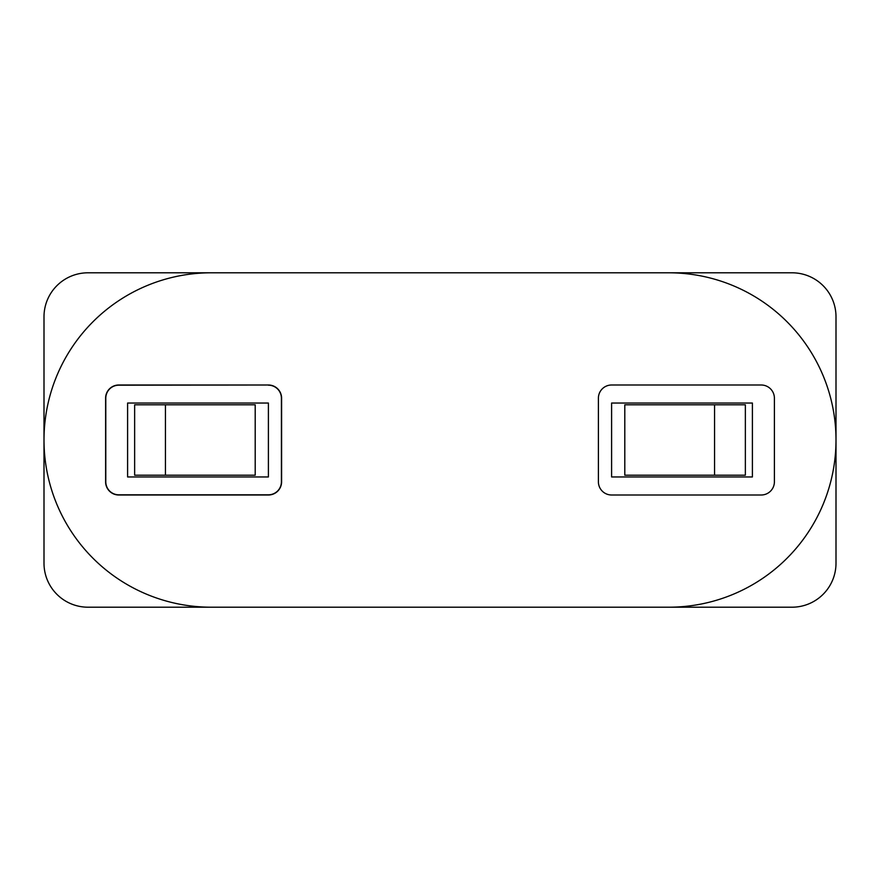 <?xml version="1.0" encoding="UTF-8"?>
<svg xmlns="http://www.w3.org/2000/svg" width="880" height="880" viewBox="0 0 880 880"><rect width="100%" height="100%" fill="white"/><g stroke="black" fill="none" stroke-linecap="round" stroke-linejoin="round"><path stroke-width="1.32" d="M668.8 272.8L792 272.8A44 44 0 0 1 836 316.8L836 563.2A44 44 0 0 1 792 607.2L668.8 607.2A167.2 167.2 0 0 0 836 440A167.2 167.2 0 0 0 668.8 272.8L88 272.8A44 44 0 0 0 44 316.8L44 563.2A44 44 0 0 0 88 607.2L211.2 607.2A167.2 167.2 0 0 1 44 440A167.2 167.2 0 0 1 211.2 272.8M211.2 607.2L668.8 607.2M761.2 385A13.2 13.2 0 0 1 774.4 398.2L774.4 481.8A13.2 13.2 0 0 1 761.2 495L611.6 495A13.2 13.2 0 0 1 598.4 481.8L598.4 398.2A13.2 13.2 0 0 1 611.6 385L761.2 385M268.4 385A13.2 13.2 0 0 1 281.6 398.2L281.6 481.8A13.2 13.2 0 0 1 268.4 495L118.8 495A13.2 13.2 0 0 1 105.6 481.8L105.6 398.2A13.2 13.2 0 0 1 118.8 385L268.4 385L118.8 385.187A13.013 13.013 0 0 0 105.787 398.2L105.787 481.8A13.013 13.013 0 0 0 118.8 494.813L268.4 494.813A13.013 13.013 0 0 0 281.413 481.8L281.413 398.2A13.013 13.013 0 0 0 268.4 385.187M752.4 476.96L611.6 476.96L611.6 403.04L752.4 403.04L752.4 476.96M714.56 475.2L745.36 475.2L745.36 404.8L624.8 404.8L624.8 475.2L714.56 475.2L714.56 404.8M165.44 404.8L165.44 475.2L255.2 475.2L255.2 404.8L134.64 404.8L134.64 475.2L165.44 475.2M127.6 403.04L268.4 403.04L268.4 476.96L127.6 476.96L127.6 403.04"/></g></svg>
